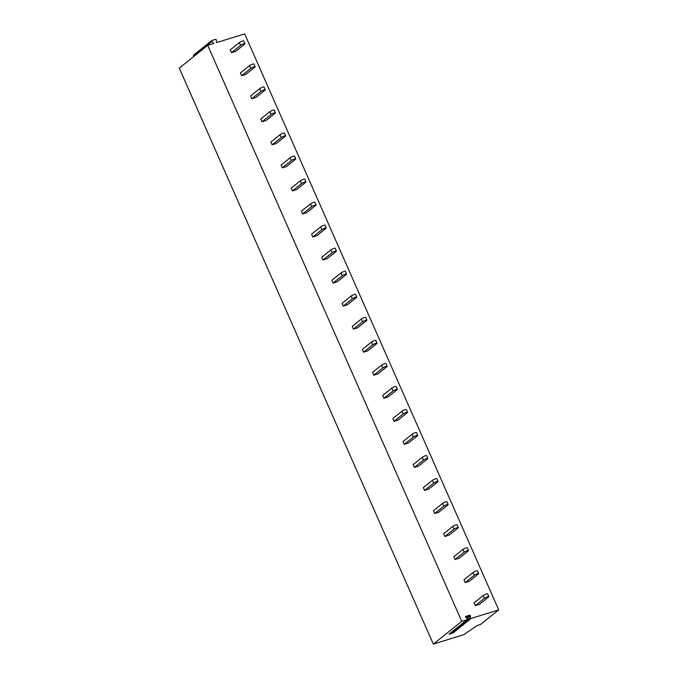 <?xml version="1.0" encoding="UTF-8"?>
<svg xmlns="http://www.w3.org/2000/svg" width="678" height="678" viewBox="0 0 678 678"><rect width="100%" height="100%" fill="white"/><g stroke="black" fill="none" stroke-linecap="round" stroke-linejoin="round"><path stroke-width="1.02" d="M498.711 609.886L244.673 33.9L216.528 42.612L216.341 40.053A0.61 0.508 51.3 0 0 215.553 39.358L211.9 40.485A0.61 0.508 51.3 0 0 211.841 41.451L213.739 43.468L207.714 45.341L179.289 68.114L433.327 644.1L463.744 634.684L477.236 625.472L480.524 624.455L498.711 609.886L471.117 618.429A0.61 0.508 51.3 0 1 470.32 617.734L470.439 615.921A0.61 0.508 51.3 0 0 469.642 615.217L465.803 616.412A0.61 0.508 51.3 0 0 465.744 617.37L467.244 618.692A0.61 0.508 51.3 0 1 467.176 619.65L461.752 621.328L433.327 644.1M193.705 55.062A0.61 0.508 51.3 0 0 193.645 56.02L193.993 56.333M207.714 45.341L461.752 621.328M239.351 42.604L230.257 49.884L231.478 52.655L235.58 51.384L244.682 44.095A2.559 0.449 156.2 0 0 244.961 43.697A2.559 0.449 156.2 0 0 243.122 44.036A2.559 0.449 156.2 0 0 240.571 45.367L239.351 42.604A2.559 0.449 -23.8 0 1 241.902 41.273A2.559 0.449 -23.8 0 1 243.741 40.934L244.961 43.697M249.512 65.639L240.419 72.927L241.639 75.69L245.741 74.419L254.843 67.13A2.559 0.449 156.2 0 0 255.123 66.732A2.559 0.449 156.2 0 0 253.284 67.08A2.559 0.449 156.2 0 0 250.733 68.402L249.512 65.639A2.559 0.449 -23.8 0 1 252.063 64.317A2.559 0.449 -23.8 0 1 253.903 63.969L255.123 66.732M259.674 88.682L250.58 95.962L251.801 98.734L255.903 97.463L265.005 90.174A2.559 0.449 156.2 0 0 265.284 89.776A2.559 0.449 156.2 0 0 263.445 90.115A2.559 0.449 156.2 0 0 260.894 91.445L259.674 88.682A2.559 0.449 -23.8 0 1 262.225 87.352A2.559 0.449 -23.8 0 1 264.073 87.013L265.284 89.776M269.836 111.717L260.742 119.006L261.962 121.769L266.064 120.498L275.166 113.209A2.559 0.449 156.2 0 0 275.446 112.819A2.559 0.449 156.2 0 0 273.607 113.158A2.559 0.449 156.2 0 0 271.056 114.48L269.836 111.717A2.559 0.449 -23.8 0 1 272.387 110.395A2.559 0.449 -23.8 0 1 274.234 110.048L275.446 112.819M279.997 134.761L270.903 142.041L272.124 144.812L276.226 143.541L285.328 136.253A2.559 0.449 156.2 0 0 285.608 135.854A2.559 0.449 156.2 0 0 283.768 136.193A2.559 0.449 156.2 0 0 281.217 137.524L279.997 134.761A2.559 0.449 -23.8 0 1 282.548 133.43A2.559 0.449 -23.8 0 1 284.396 133.091L285.608 135.854M290.159 157.796L281.065 165.085L282.285 167.847L286.387 166.576L295.489 159.288A2.559 0.449 156.2 0 0 295.769 158.898A2.559 0.449 156.2 0 0 293.93 159.237A2.559 0.449 156.2 0 0 291.379 160.559L290.159 157.796A2.559 0.449 -23.8 0 1 292.71 156.474A2.559 0.449 -23.8 0 1 294.557 156.126L295.769 158.898M300.32 180.84L291.226 188.12L292.447 190.891L296.549 189.62L305.651 182.331A2.559 0.449 156.2 0 0 305.931 181.933A2.559 0.449 156.2 0 0 304.091 182.272A2.559 0.449 156.2 0 0 301.541 183.602L300.32 180.84A2.559 0.449 -23.8 0 1 302.871 179.509A2.559 0.449 -23.8 0 1 304.719 179.17L305.931 181.933M310.482 203.875L301.388 211.163L302.608 213.926L306.71 212.655L315.812 205.366A2.559 0.449 156.2 0 0 316.092 204.976A2.559 0.449 156.2 0 0 314.253 205.315A2.559 0.449 156.2 0 0 311.702 206.637L310.482 203.875A2.559 0.449 -23.8 0 1 313.033 202.553A2.559 0.449 -23.8 0 1 314.88 202.205L316.092 204.976M320.643 226.918L311.549 234.198L312.77 236.969L316.872 235.698L325.974 228.41A2.559 0.449 156.2 0 0 326.254 228.011A2.559 0.449 156.2 0 0 324.415 228.359A2.559 0.449 156.2 0 0 321.864 229.681L320.643 226.918A2.559 0.449 -23.8 0 1 323.194 225.588A2.559 0.449 -23.8 0 1 325.042 225.249L326.254 228.011M330.805 249.953L321.711 257.242L322.931 260.005L327.033 258.733L336.135 251.445A2.559 0.449 156.2 0 0 336.415 251.055A2.559 0.449 156.2 0 0 334.576 251.394A2.559 0.449 156.2 0 0 332.025 252.716L330.805 249.953A2.559 0.449 -23.8 0 1 333.356 248.631A2.559 0.449 -23.8 0 1 335.203 248.284L336.415 251.055M340.966 272.997L331.873 280.277L333.093 283.048L337.195 281.777L346.297 274.488A2.559 0.449 156.2 0 0 346.577 274.09A2.559 0.449 156.2 0 0 344.738 274.437A2.559 0.449 156.2 0 0 342.187 275.76L340.966 272.997A2.559 0.449 -23.8 0 1 343.517 271.666A2.559 0.449 -23.8 0 1 345.365 271.327L346.577 274.09M351.128 296.032L342.034 303.32L343.254 306.083L347.356 304.812L356.459 297.523A2.559 0.449 156.2 0 0 356.738 297.134A2.559 0.449 156.2 0 0 354.899 297.473A2.559 0.449 156.2 0 0 352.348 298.795L351.128 296.032A2.559 0.449 -23.8 0 1 353.679 294.71A2.559 0.449 -23.8 0 1 355.526 294.362L356.738 297.134M361.289 319.075L352.196 326.364L353.416 329.127L357.518 327.855L366.62 320.567A2.559 0.449 156.2 0 0 366.9 320.169A2.559 0.449 156.2 0 0 365.061 320.516A2.559 0.449 156.2 0 0 362.51 321.838L361.289 319.075A2.559 0.449 -23.8 0 1 363.84 317.745A2.559 0.449 -23.8 0 1 365.688 317.406L366.9 320.169M371.451 342.11L362.357 349.399L363.577 352.162L367.679 350.89L376.782 343.602A2.559 0.449 156.2 0 0 377.061 343.212A2.559 0.449 156.2 0 0 375.222 343.551A2.559 0.449 156.2 0 0 372.671 344.882L371.451 342.11A2.559 0.449 -23.8 0 1 374.002 340.788A2.559 0.449 -23.8 0 1 375.849 340.441L377.061 343.212M381.612 365.154L372.519 372.442L373.739 375.205L377.841 373.934L386.943 366.645A2.559 0.449 156.2 0 0 387.223 366.247A2.559 0.449 156.2 0 0 385.384 366.595A2.559 0.449 156.2 0 0 382.833 367.917L381.612 365.154A2.559 0.449 -23.8 0 1 384.163 363.823A2.559 0.449 -23.8 0 1 386.011 363.484L387.223 366.247M391.774 388.189L382.68 395.477L383.901 398.24L388.002 396.969L397.105 389.689A2.559 0.449 156.2 0 0 397.393 389.291A2.559 0.449 156.2 0 0 395.545 389.63A2.559 0.449 156.2 0 0 392.994 390.96L391.774 388.189A2.559 0.449 -23.8 0 1 394.325 386.867A2.559 0.449 -23.8 0 1 396.172 386.528L397.393 389.291M401.935 411.232L392.842 418.521L394.062 421.284L398.164 420.013L407.266 412.724A2.559 0.449 156.2 0 0 407.554 412.326A2.559 0.449 156.2 0 0 405.707 412.673A2.559 0.449 156.2 0 0 403.156 413.995L401.935 411.232A2.559 0.449 -23.8 0 1 404.486 409.902A2.559 0.449 -23.8 0 1 406.334 409.563L407.554 412.326M412.097 434.267L403.003 441.556L404.224 444.319L408.326 443.048L417.428 435.768A2.559 0.449 156.2 0 0 417.716 435.369A2.559 0.449 156.2 0 0 415.868 435.708A2.559 0.449 156.2 0 0 413.317 437.039L412.097 434.267A2.559 0.449 -23.8 0 1 414.648 432.945A2.559 0.449 -23.8 0 1 416.495 432.606L417.716 435.369M422.258 457.311L413.165 464.6L414.385 467.362L418.487 466.091L427.589 458.803A2.559 0.449 156.2 0 0 427.877 458.404A2.559 0.449 156.2 0 0 426.03 458.752A2.559 0.449 156.2 0 0 423.479 460.074L422.258 457.311A2.559 0.449 -23.8 0 1 424.809 455.98A2.559 0.449 -23.8 0 1 426.657 455.641L427.877 458.404M432.42 480.346L423.326 487.635L424.547 490.397L428.649 489.126L437.751 481.846A2.559 0.449 156.2 0 0 438.039 481.448A2.559 0.449 156.2 0 0 436.191 481.787A2.559 0.449 156.2 0 0 433.64 483.117L432.42 480.346A2.559 0.449 -23.8 0 1 434.971 479.024A2.559 0.449 -23.8 0 1 436.818 478.685L438.039 481.448M442.581 503.39L433.488 510.678L434.708 513.441L438.81 512.17L447.912 504.881A2.559 0.449 156.2 0 0 448.2 504.483A2.559 0.449 156.2 0 0 446.353 504.83A2.559 0.449 156.2 0 0 443.802 506.152L442.581 503.39A2.559 0.449 -23.8 0 1 445.132 502.067A2.559 0.449 -23.8 0 1 446.98 501.72L448.2 504.483M452.743 526.425L443.649 533.713L444.87 536.476L448.972 535.205L458.074 527.925A2.559 0.449 156.2 0 0 458.362 527.526A2.559 0.449 156.2 0 0 456.514 527.865A2.559 0.449 156.2 0 0 453.963 529.196L452.743 526.425A2.559 0.449 -23.8 0 1 455.294 525.103A2.559 0.449 -23.8 0 1 457.142 524.764L458.362 527.526M462.905 549.468L453.811 556.757L455.031 559.52L459.133 558.248L468.235 550.96A2.559 0.449 156.2 0 0 468.523 550.561A2.559 0.449 156.2 0 0 466.676 550.909A2.559 0.449 156.2 0 0 464.125 552.231L462.905 549.468A2.559 0.449 -23.8 0 1 465.455 548.146A2.559 0.449 -23.8 0 1 467.303 547.799L468.523 550.561M473.066 572.503L463.972 579.792L465.193 582.555L469.295 581.283L478.397 574.003A2.559 0.449 156.2 0 0 478.685 573.605A2.559 0.449 156.2 0 0 476.837 573.944A2.559 0.449 156.2 0 0 474.286 575.275L473.066 572.503A2.559 0.449 -23.8 0 1 475.617 571.181A2.559 0.449 -23.8 0 1 477.465 570.842L478.685 573.605M483.228 595.547L474.134 602.835L475.354 605.598L479.456 604.327L488.558 597.038A2.559 0.449 156.2 0 0 488.846 596.64A2.559 0.449 156.2 0 0 486.999 596.987A2.559 0.449 156.2 0 0 484.448 598.31L483.228 595.547A2.559 0.449 -23.8 0 1 485.779 594.225A2.559 0.449 -23.8 0 1 487.626 593.877L488.846 596.64M449.226 634.032A0.61 0.508 -128.7 0 1 448.989 634.227L452.921 633.006A0.61 0.508 -128.7 0 1 452.124 632.311L452.167 631.718M231.478 52.655L240.571 45.367M241.639 75.69L250.733 68.402M251.801 98.734L260.894 91.445M261.962 121.769L271.056 114.48M272.124 144.812L281.217 137.524M282.285 167.847L291.379 160.559M292.447 190.891L301.541 183.602M302.608 213.926L311.702 206.637M312.77 236.969L321.864 229.681M322.931 260.005L332.025 252.716M333.093 283.048L342.187 275.76M343.254 306.083L352.348 298.795M353.416 329.127L362.51 321.838M363.577 352.162L372.671 344.882M373.739 375.205L382.833 367.917M383.901 398.24L392.994 390.96M394.062 421.284L403.156 413.995M404.224 444.319L413.317 437.039M414.385 467.362L423.479 460.074M424.547 490.397L433.64 483.117M434.708 513.441L443.802 506.152M444.87 536.476L453.963 529.196M455.031 559.52L464.125 552.231M465.193 582.555L474.286 575.275M475.354 605.598L484.448 598.31M469.642 615.217L466.32 617.878M470.439 615.921L467.117 618.582M470.32 617.734L452.124 632.311M452.921 633.006L471.117 618.429M448.989 634.227L467.176 619.65M213.706 43.095L212.909 43.739M211.841 41.451L193.645 56.02M449.124 634.15L467.32 619.573M193.561 55.13L211.756 40.561"/></g></svg>
